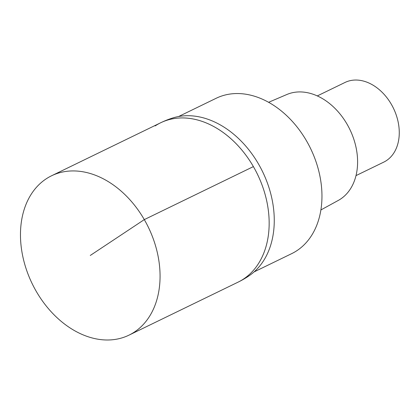 <?xml version="1.0" encoding="UTF-8"?>
<svg xmlns="http://www.w3.org/2000/svg" width="420" height="420" viewBox="0 0 420 420"><rect width="100%" height="100%" fill="white"/><g stroke="black" fill="none" stroke-linecap="round" stroke-linejoin="round"><path stroke-width="0.63" d="M134.463 332.015A88.589 64.58 64.1 0 1 128.977 335.149A88.589 64.58 64.1 0 1 34.141 287.543A88.589 64.58 64.1 0 1 46.069 178.915A88.589 64.58 64.1 0 1 51.555 175.781A88.589 64.58 64.1 0 1 146.391 223.388A88.589 64.58 64.1 0 1 134.463 332.015M128.977 335.149L238.072 282.151A88.589 64.58 -115.9 0 0 243.558 279.017A88.589 64.58 -115.9 0 0 255.486 170.389A88.589 64.58 -115.9 0 0 160.65 122.782L51.555 175.781M237.872 282.245A88.589 64.58 -115.9 0 0 243.558 279.017A88.589 64.58 -115.9 0 0 255.559 170.52A88.589 64.58 -115.9 0 0 160.85 122.682A88.589 64.58 -115.9 0 0 155.164 125.916M172.757 117.962A88.148 64.255 64.1 0 1 262.626 171.77A88.148 64.255 64.1 0 1 249.302 275.635A88.589 88.589 0 0 1 237.662 282.345M254.084 271.908L291.653 253.654A86.373 62.963 -115.9 0 0 296.998 250.598A86.373 62.963 -115.9 0 0 308.632 144.69A86.373 62.963 -115.9 0 0 216.164 98.275L178.6 116.524M320.901 209.947L338.284 200.429A58.91 42.945 -115.9 0 0 340.573 199.043A58.91 42.945 -115.9 0 0 348.994 127.733A58.91 42.945 -115.9 0 0 286.829 94.516L268.601 102.302M356.008 175.607L383.723 162.141A44.294 32.288 -115.9 0 0 386.463 160.577A44.294 32.288 -115.9 0 0 392.432 106.26A44.294 32.288 -115.9 0 0 345.009 82.462L317.294 95.923M90.269 255.465L144.302 219.608L253.391 166.603M172.715 117.978A88.589 88.589 0 0 0 161.059 122.582"/></g></svg>
